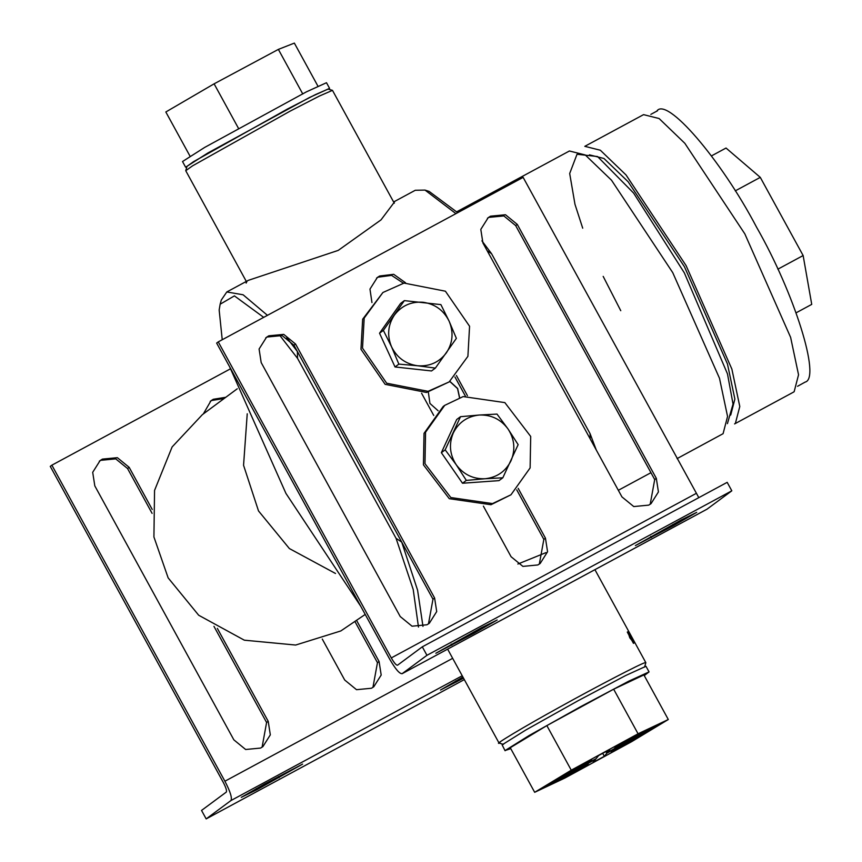 <?xml version="1.0" encoding="UTF-8"?>
<svg xmlns="http://www.w3.org/2000/svg" width="862" height="862" viewBox="0 0 862 862"><rect width="100%" height="100%" fill="white"/><g stroke="black" fill="none" stroke-linecap="round" stroke-linejoin="round"><path stroke-width="1.29" d="M459.5 397.662L457.539 388.579L449.792 381.457M449.889 381.37L457.647 388.503L459.608 397.619M438.122 410.765L429.933 403.448L428.328 392.059M279.439 334.952L297.519 358.323L297.401 351.545L286.787 337.688M267.457 315.33L243.106 294.782L226.803 291.959L221.308 300.019L220.144 304.221L234.399 295.882L263.697 317.356M422.973 626.383L417.596 590.222L401.724 542.101L396.057 538.308L413.21 589.5L418.479 627.062M360.769 606.309L285.936 493.409L229.626 366.781M222.234 339.736L219.163 310.018L220.144 304.221M487.17 250.723L491.523 253.643L590.061 433.629L590.168 438.855M396.057 538.308L297.519 358.323M393.611 201.967L415.268 190.276L425.031 190.093L455.923 213.647M393.751 201.88L394.624 201.794L381.026 219.875L338.227 250.389L248.331 280.344L226.803 291.959M247.114 281.098L246.133 283.092M517.868 564.039L546.012 552.607M491.523 253.643L481.912 240.843M457.711 212.688L429.168 191.439L425.031 190.093M596.278 450.007L590.061 433.629M793.331 392.221L794.15 391.693L798.546 374.787L790.626 337.376L744.833 233.871L684.827 143.297L659.096 118.525L643.558 114.635L584.802 146.335L600.34 150.225L626.071 174.997L686.077 265.582L731.87 369.076L739.79 406.498L735.383 423.404L734.575 423.921L793.331 392.221M589.392 154.837L603.971 158.489L628.129 181.742L684.46 266.778L727.453 363.936L734.877 399.063L730.75 414.934L729.985 415.419M456.795 211.75L569.416 150.99L585.266 154.955L611.524 180.233L672.748 272.651L719.49 378.267L727.56 416.443L723.078 433.694L677.09 458.595M237.265 388.784L202.376 414.644L172.12 446.947L154.557 490.403L153.921 536.972L168.155 577.896L198.691 615.242L244.323 640.186L295.666 645.045L340.813 630.952L365.208 614.434M247.232 413.792L243.558 465.286L258.514 510.94L289.373 548.555L335.523 573.489M332.473 90.359L328.11 89.088L315.47 94.594L287.326 109.097L193.573 161.657L187.011 166.334L185.739 170.698L192.56 165.838L290.063 111.166L319.339 96.081L332.473 90.359L394.3 203.216M246.316 281.432L185.739 170.698M633.473 643.364L627.299 632.072M627.859 631.771L634.033 643.052L629.799 637.826L627.859 631.771M644.571 667.113L645.843 662.749L644.851 662.803C642.104 662.932 595.631 687.1 560.343 706.743C523.977 726.731 490.823 746.621 500.035 742.915M447.637 649.14L499.044 743.044L503.473 744.359M481.535 627.687L497.169 620.015L474.003 633.279L435.838 653.267L481.535 627.687M681.088 520.023L696.722 512.351L673.545 525.604L635.38 545.592L681.088 520.023M650.196 504.248L654.711 479.563L515.67 225.596L503.861 215.942L488.905 217.375L487.429 218.258M482.914 242.944L480.802 229.389L488.215 217.644L490.521 216.179L505.477 214.746L517.286 224.4L656.327 478.367L658.428 491.933L651.015 503.677L648.72 505.132L633.764 506.565L621.955 496.911L482.914 242.944M403.405 283.21L391.574 275.377L378.041 277.198L376.565 278.081M371.953 302.584L369.97 289.093L377.351 277.456L379.657 276.002L393.697 274.31L405.56 282.79M518.181 488.355L545.463 538.19L547.564 551.745L540.162 563.489L537.856 564.955L522.9 566.388L511.091 556.733L483.377 506.113M433.748 415.462L421.583 393.234M539.332 564.071L543.847 539.386L516.726 489.853M465.372 396.057L454.931 376.974M456.386 375.476L467.43 395.658M428.468 623.883L432.983 599.198L293.942 345.231L282.133 335.577L267.177 337.01L265.701 337.893M261.186 362.579L259.085 349.024L266.498 337.279L268.793 335.814L283.749 334.381L295.558 344.035L434.599 598.002L436.711 611.567L429.298 623.301L426.992 624.767L412.036 626.2L400.227 616.545L261.186 362.579M731.816 490.812L727.183 482.343L422.305 646.834L426.949 655.303L402.08 673.718L706.948 509.226L731.816 490.812L426.949 655.303M707.045 509.162L402.177 673.653C399.634 674.019 395.475 669.181 389.678 659.118L216.642 343.076L218.258 341.88L391.294 657.921C394.193 662.953 396.272 665.378 397.544 665.195L422.305 646.834M698.802 497.654L523.137 177.378L218.258 341.88M460.513 416.691L479.24 415.031C467.366 416.314 458.724 422.272 453.326 432.907C448.714 443.93 449.684 454.543 456.235 464.769C463.497 474.499 473.098 479.164 485.058 478.744L466.331 480.403L456.235 464.769L445.18 449.845L460.513 416.691L456.688 419.525L441.355 452.679L462.506 483.237L498.99 480.63L502.815 477.796L485.058 478.744C496.932 477.462 505.563 471.503 510.961 460.858C515.584 449.845 514.614 439.232 508.052 429.007L518.148 444.641L502.815 477.796M479.24 415.031L496.997 414.083L508.052 429.007C500.8 419.266 491.189 414.611 479.24 415.031M441.355 452.679L445.18 449.845M462.506 483.237L466.331 480.403M463.174 396.574L504.852 402.608L530.701 436.452L530.119 467.926L510.972 494.788L492.504 503.591L450.826 497.546L424.977 463.702L425.559 432.228L444.706 405.366L463.174 396.574M510.972 494.788L490.963 504.723L449.285 498.689L423.436 464.844L424.029 433.36L443.176 406.508L444.706 405.366M404.375 300.622L400.55 303.467L379.539 333.217L395.033 366.964L431.528 370.951L435.364 368.106L417.585 365.757C429.545 366.63 439.135 362.342 446.344 352.881C452.852 342.904 453.778 332.323 449.102 321.127C443.661 310.288 434.998 303.995 423.113 302.26C411.152 301.388 401.573 305.687 394.354 315.147C387.846 325.125 386.93 335.706 391.596 346.901L383.374 330.383L404.375 300.622L440.881 304.609L449.102 321.127L456.364 338.357L435.364 368.106M417.585 365.757L398.858 364.12L391.596 346.901C397.037 357.741 405.711 364.033 417.585 365.757M395.033 366.964L398.858 364.12M379.539 333.217L383.374 330.383M362.514 348.14L364.184 318.089L382.911 292.498L404.041 283.081L445.406 291.205L469.574 326.267L467.904 356.329L449.177 381.909L428.048 391.326L386.682 383.213L362.514 348.14M449.177 381.909L426.507 392.469L385.142 384.344L360.973 349.282L362.654 319.22L382.911 292.498M463.54 678.189L440.46 690.042L462.905 677.026M256.898 789.689L241.274 797.361L264.44 784.097L302.605 764.109L256.898 789.689L256.283 788.558M217.343 628.376L268.211 721.3L270.323 734.855L262.91 746.6L260.604 748.065L245.648 749.498L233.85 739.844L94.809 485.877L92.697 472.311L100.111 460.577L102.406 459.112L117.361 457.679L129.171 467.333L152.24 509.464M152.111 513.386L127.554 468.529L115.745 458.875L100.789 460.308L99.313 461.192M262.091 747.182L266.595 722.496L213.959 626.34M203.324 413.943L210.975 400.755L213.27 399.289L225.801 397.285M224.185 398.481L211.653 400.496L210.177 401.38M356.749 620.705L379.075 661.488L381.187 675.043L373.774 686.788L371.468 688.253L356.512 689.686L344.703 680.021L322.28 639.065M372.944 687.359L377.459 662.684L355.133 621.901M206.18 818.9L201.536 810.431L226.307 792.081C226.986 790.82 225.984 787.599 223.29 782.416L50.265 466.374L51.871 465.178L224.907 781.22C230.294 791.585 232.298 798.029 230.941 800.55L206.18 818.9L464.316 679.612M51.871 465.178L230.305 368.904M796.143 312.798L811.735 304.383L803.136 255.54L777.869 269.17M735.264 190.868L760.284 177.367L803.136 255.54M711.484 155.893L726.03 148.038L760.284 177.367M797.555 386.284L805.14 382.092C821.152 378.493 794.441 293.306 756.567 227.191C720.988 159.33 666.067 95.596 656.693 111.306M317.927 86.157L294.351 43.1L278.372 49.393L302.777 93.98M238.515 128.416L214.11 83.829L165.827 111.985L190.243 156.572M214.11 83.829L278.372 49.393M328.745 89.271L329.575 88.355L326.493 82.72L306.452 91.835L204.65 147.434L182.518 161.539L185.61 167.185L186.828 166.969M329.575 88.355L309.533 97.481L207.742 153.07L185.61 167.185M569.179 775.444L548.965 784.991L588.401 763.506L586.279 766.124L569.179 775.444L568.564 774.313M586.279 766.124L585.664 765.003M613.658 689.201L546.853 725.599L510.261 747.72L534.677 792.307L564.901 778.03L631.717 741.632L668.298 719.511L643.892 674.924L613.658 689.201L638.074 733.788L571.258 770.186L546.853 725.599M571.258 770.186L534.677 792.307M668.298 719.511L638.074 733.788M589.77 761.825L550.333 783.31L574.792 768.516L591.892 759.207L589.77 761.825L589.145 760.704M602.689 753.323L604.327 756.297L593.045 762.439L595.545 759.357L546.055 785.896L596.159 758.603L598.659 755.521L609.93 749.38L607.441 752.451L656.747 725.588M656.919 725.923L606.816 753.216L604.327 756.297M606.816 753.216L605.911 751.567M607.441 752.451L606.708 751.125M628.182 743.303L611.083 752.612L613.216 749.994L652.642 728.509L628.182 743.303L627.568 742.171M633.796 736.374L654.01 726.828L614.574 748.313L616.696 745.695L633.796 736.374M510.767 748.647L505.186 750.49L529.042 735.577L581.02 706.452L628.7 681.206L649.064 671.907L644.248 675.571M505.089 750.737L502.104 744.843L525.949 729.931L577.939 700.806L625.607 675.56L645.972 666.272L649.064 671.907M473.357 632.105L474.003 633.279M451.214 644.119L451.828 645.239M672.91 524.43L673.545 525.604M650.767 536.444L651.381 537.576M517.286 224.4L515.67 225.596M656.327 478.367L654.711 479.563M545.463 538.19L543.847 539.386M295.558 344.035L293.942 345.231M434.599 598.002L432.983 599.198M696.162 493.43L391.294 657.921M455.836 680.894L456.451 682.014M278.437 776.554L279.072 777.718M127.554 468.529L129.171 467.333M266.595 722.496L268.211 721.3M377.459 662.684L379.075 661.488M230.941 800.55L462.215 675.765M224.907 781.22L452.669 658.331M618.334 490.295L650.95 472.699M645.843 662.673L594.92 569.663M650.842 114.366L657.555 110.745M620.759 310.697L603.184 276.39M582.712 228.182L574.976 204.316L569.685 173.51L577.023 154.255L597.538 156.539L633.613 193.077L684.342 272.877L727.485 373.903L733.034 404.073L727.42 423.641"/></g></svg>

